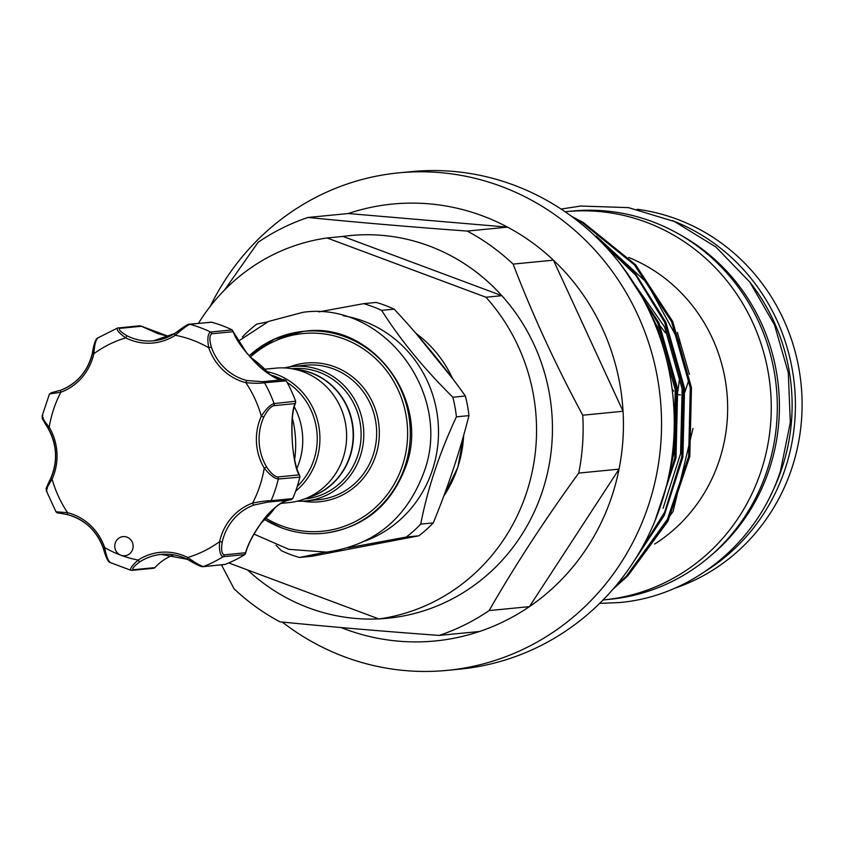 <?xml version="1.0" encoding="UTF-8"?>
<svg xmlns="http://www.w3.org/2000/svg" width="842" height="842" viewBox="0 0 842 842"><rect width="100%" height="100%" fill="white"/><g stroke="black" fill="none" stroke-linecap="round" stroke-linejoin="round"><path stroke-width="1.26" d="M749.664 281.87A192.26 183.461 84.4 0 1 781.976 468.131A192.26 183.461 84.4 0 1 770.556 495.401M131.289 570.318A2.137 2.042 -95.6 0 0 131.994 570.371L131.289 570.318C129.426 569.203 131.71 565.792 138.141 560.056A54.477 51.983 84.4 0 1 187.724 557.488C194.797 562.53 199.996 565.561 203.332 566.582L225.161 564.382A127.1 121.29 84.4 0 0 244.548 554.731L245.527 552.762C248.685 541.911 255.631 529.681 266.377 516.062C277.039 504.663 285.196 499.264 290.827 499.853L268.019 502.085L253.937 505.021A2.137 0.621 -110.2 0 1 252.611 503.063C260.967 501.443 267.125 500.664 271.082 500.727A2.137 2.042 84.4 0 1 269.419 501.948L290.848 499.853L292.795 498.39A127.1 121.29 84.4 0 0 299.857 477.14L278.302 479.024C274.471 478.561 269.777 474.93 264.23 468.141L266.598 466.963C270.766 473.141 274.481 476.477 277.723 476.961L299.131 474.867C291.879 463.889 289.111 414.19 295.153 403.581L295.637 402.771C292.132 410.528 291.132 425.094 292.648 446.449C294.111 459.606 296.468 469.341 299.741 475.656L299.91 476.919M245.169 554.204L245.527 552.762L224.119 554.857A2.137 2.042 84.4 0 1 223.13 556.72C220.151 555.51 218.973 550.468 219.604 541.616A54.477 51.983 84.4 0 1 231.392 517.904A54.477 51.983 84.4 0 1 252.611 503.063A114.28 109.06 -95.6 0 0 264.23 468.141A54.477 51.983 84.4 0 1 261.325 416.201C266.093 408.854 270.345 404.644 274.082 403.571L295.616 401.234A127.1 121.29 84.4 0 0 286.217 380.837L264.483 382.742C260.557 383.447 254.358 383.426 245.875 382.678A2.137 0.6 -75.8 0 1 246.98 380.531L262.683 381.7L284.091 379.605C275.313 384.384 239.802 350.946 233.16 331.685L246.453 352.566L254.368 361.65C260.136 367.365 264.409 371.069 267.177 372.785C274.418 377.542 280.102 379.816 284.228 379.605L286.091 380.626M130.805 552.647A9.609 9.178 -95.6 0 0 123.006 536.628A9.609 9.178 -95.6 0 0 120.932 555.236A9.609 9.178 -95.6 0 0 130.805 552.647M253.937 505.021A52.341 49.941 -95.6 0 0 233.55 519.272A52.341 49.941 -95.6 0 0 222.225 542.059C221.025 549.489 221.656 553.752 224.119 554.857M260.82 523.261A103.608 98.861 -95.6 0 0 270.682 513.273A103.608 98.861 -95.6 0 0 275.713 506.895M294.647 459.606A103.608 98.861 -95.6 0 0 292.406 418.232M269.629 374.406A103.608 98.861 -95.6 0 0 250.221 357.124M211.384 322.16L189.776 324.275C186.577 325.875 181.746 329.548 175.294 335.284A2.137 0.579 -122.7 0 1 174.778 333.421A2.137 0.579 -122.7 0 1 174.852 333.39L187.808 324.854A2.137 2.042 84.4 0 1 189.071 324.212L211.605 322.223A127.1 121.29 84.4 0 1 231.971 329.811L233.16 331.685L211.752 333.779C209.437 335.316 209.29 339.726 211.31 346.999A52.341 49.941 -95.6 0 0 246.98 380.531M307.614 497.664A65.423 62.424 -95.6 0 0 353.135 437.114A65.423 62.424 -95.6 0 0 311.193 372.985A65.423 62.424 -95.6 0 0 295.068 369.375M280.649 503.421L288.701 502.632A67.56 64.466 -95.6 0 0 346.188 443.818A67.56 64.466 -95.6 0 0 303.278 371.806A67.56 64.466 -95.6 0 0 275.545 368.165L264.788 369.217M295.658 491.17A67.56 64.466 -95.6 0 0 318.992 427.21A67.56 64.466 -95.6 0 0 276.576 374.427A67.56 64.466 -95.6 0 0 267.23 371.743M297.279 486.402A65.423 62.424 -95.6 0 0 287.111 382.426M281.786 379.363A65.423 62.424 -95.6 0 0 275.271 376.5A65.423 62.424 -95.6 0 0 270.493 374.932M294.679 369.28A65.423 62.424 84.4 0 1 311.508 372.953A65.423 62.424 84.4 0 1 353.44 437.451A65.423 62.424 84.4 0 1 307.256 497.822M325.517 552.205L299.447 557.467L311.982 556.246L418.853 535.807A131.647 125.616 -95.6 0 0 433.262 522.903C448.112 486.813 460.006 451.049 468.952 415.611A131.647 125.616 -95.6 0 0 465.363 395.993C444.702 366.912 420.979 337.958 394.182 309.14A131.647 125.616 -95.6 0 0 385.299 305.425A131.647 125.616 -95.6 0 0 376.185 302.425L363.66 303.657A131.647 125.616 84.4 0 1 372.774 306.656A131.647 125.616 84.4 0 1 381.647 310.361C400.234 339.726 423.968 368.68 452.838 397.224A131.647 125.616 84.4 0 1 456.417 416.832C439.45 453.122 427.547 488.886 420.726 524.124A131.647 125.616 84.4 0 1 406.328 537.038L347.946 547.837M343.178 315.739A116.691 111.344 84.4 0 1 363.639 321.16A116.691 111.344 84.4 0 1 438.503 431.178A116.691 111.344 84.4 0 1 365.217 540.953M299.447 557.467A131.647 125.616 84.4 0 1 290.332 554.478A131.647 125.616 84.4 0 1 281.46 550.763L276.071 545.342M284.186 367.933A67.56 64.466 84.4 0 1 292.711 366.481A67.56 64.466 84.4 0 1 320.444 370.133A67.56 64.466 84.4 0 1 363.355 442.145A67.56 64.466 84.4 0 1 305.867 500.958A67.56 64.466 84.4 0 1 297.226 501.19M291.764 368.722L292.279 368.67A65.423 62.424 84.4 0 1 319.139 372.206A65.423 62.424 84.4 0 1 360.692 441.945A65.423 62.424 84.4 0 1 305.025 498.896L304.499 498.938M674.316 588.4A195.028 186.103 -95.6 0 0 697.092 578.949A195.028 186.103 -95.6 0 0 799.468 371.848A195.028 186.103 -95.6 0 0 637.226 209.29M706.554 570.508A195.028 186.103 -95.6 0 0 794.448 385.278A195.028 186.103 -95.6 0 0 672.326 220.593M679.505 234.434A192.26 183.461 84.4 0 1 769.262 469.383A192.26 183.461 84.4 0 1 710.911 555.531M282.259 622.059A249.937 238.496 -95.6 0 0 447.281 670.369L459.995 669.127A249.937 238.496 -95.6 0 0 539.711 646.182A249.937 238.496 -95.6 0 0 665.191 354.314A249.937 238.496 -95.6 0 0 411.328 171.631L398.613 172.873A249.937 238.496 -95.6 0 0 318.897 195.818A249.937 238.496 -95.6 0 0 210.321 306.235M447.281 670.369A249.937 238.496 -95.6 0 0 526.997 647.424A249.937 238.496 -95.6 0 0 652.476 355.556A249.937 238.496 -95.6 0 0 398.613 172.873M505.263 620.807A219.488 209.447 -95.6 0 0 529.418 606.64A219.488 209.447 -95.6 0 0 619.038 469.141A219.488 209.447 -95.6 0 0 623.048 411.264A219.488 209.447 -95.6 0 0 553.415 260.157A219.488 209.447 -95.6 0 0 507.526 227.13A219.488 209.447 -95.6 0 0 348.262 213.531L307.962 217.468C357.576 222.404 410.664 226.93 467.226 231.076A219.488 209.447 84.4 0 1 513.115 264.104C532.576 314.855 555.783 365.228 582.748 415.211A219.488 209.447 84.4 0 1 578.738 473.078C544.932 519.535 515.062 565.371 489.118 610.587A219.488 209.447 84.4 0 1 464.963 624.753A219.488 209.447 84.4 0 1 439.208 635.426L479.508 631.489A219.488 209.447 -95.6 0 0 505.263 620.807M228.74 562.93L378.932 618.954A192.26 183.461 84.4 0 0 526.397 493.138A192.26 183.461 84.4 0 0 485.96 297.237L501.853 295.679L342.978 236.423A192.26 183.461 84.4 0 1 501.853 295.679A192.26 183.461 84.4 0 1 448.944 600.599A192.26 183.461 84.4 0 1 394.835 617.397A192.26 183.461 84.4 0 1 379.658 618.849M224.677 289.869L258.062 242.317A219.488 209.447 84.4 0 1 282.207 228.15A219.488 209.447 84.4 0 1 307.962 217.468M623.975 579.549L673.116 511.41L692.977 428.462M680.252 343.715L646.772 282.586L596.231 236.076M613.05 589.137L627.869 575.781L667.906 521.282L689.808 456.448L691.461 387.636L672.758 321.57L635.542 264.714L583.506 222.635L571.402 216.215M574.297 218.373L582.327 222.751L634.373 264.83L671.579 321.686L690.293 387.752L688.63 456.564L666.727 521.398L626.701 575.896L615.649 586.095M630.616 566.277L664.233 515.472L682.904 457.122L684.567 388.309L665.854 322.244L634.647 272.334L591.61 232.781M595.957 236.855L635.668 275.145L664.685 322.36L683.388 388.425L681.736 457.238L664.654 512.189L634.215 560.814M654.823 521.24L676.01 457.806L677.663 388.983L658.96 322.918L623.122 267.609M630.374 277.828L657.781 323.033L676.494 389.099L674.831 457.911L659.623 508.673M677.357 332.432L689.388 374.374M689.051 379.247L684.988 391.856M683.936 393.119L682.146 394.456M680.483 394.94L678.315 394.645M673.737 391.098L672.095 388.993M654.644 544.058A160.212 152.886 -95.6 0 0 726.972 393.088A160.212 152.886 -95.6 0 0 628.679 257.452M603.093 599.957A195.028 186.103 -95.6 0 0 604.061 599.862A195.028 186.103 -95.6 0 0 666.264 581.959A195.028 186.103 -95.6 0 0 764.178 354.208A195.028 186.103 -95.6 0 0 566.077 211.658A195.028 186.103 -95.6 0 0 565.108 211.752M604.061 599.862L610.092 599.272A195.028 186.103 -95.6 0 0 672.305 581.369A195.028 186.103 -95.6 0 0 770.219 353.619A195.028 186.103 -95.6 0 0 572.118 211.068L566.077 211.658M677.926 391.13L679.947 375.195M665.348 332.769L660.486 326.359M294.363 406.939A67.56 64.466 84.4 0 1 296.91 468.331M378.932 618.954L394.835 617.397M485.96 297.237L327.085 237.981L342.978 236.423M198.491 323.296A192.26 183.461 84.4 0 1 327.085 237.981M378.774 618.891A192.26 183.461 84.4 0 1 247.59 569.96M582.748 415.211L623.048 411.264L553.415 260.157L513.115 264.104M467.226 231.076L507.526 227.13L348.262 213.531M221.467 564.877L234.055 588.8A219.488 209.447 84.4 0 0 279.954 621.828C328.969 626.701 382.058 631.237 439.208 635.426M489.118 610.587L529.418 606.64L619.038 469.141L578.738 473.078M341.115 627.553A219.488 209.447 -95.6 0 0 479.508 631.489M242.38 337A131.647 125.616 84.4 0 1 256.789 324.096L267.535 321.897M318.813 311.887L363.66 303.657M465.363 395.993L452.838 397.224M381.647 310.361L394.182 309.14M433.262 522.903L420.726 524.124M456.417 416.832L468.952 415.611M406.328 537.038L418.853 535.807M201.312 566.203L187.492 559.351A2.137 0.547 116.6 0 1 187.408 559.33C196.154 564.54 201.291 566.992 202.817 566.698L224.94 564.466M108.281 560.319L103.292 548.205L104.671 547.574A114.28 109.06 -95.6 0 0 120.932 555.236A114.28 109.06 -95.6 0 0 138.141 560.056A2.137 0.579 57.3 0 0 139.856 561.814C133.973 566.15 131.773 568.792 133.257 569.739L154.875 567.624A52.341 49.941 84.4 0 1 173.694 554.836M103.366 548.131A52.341 49.941 -95.6 0 0 67.728 514.673L58.382 512.894M56.582 511.841L67.56 512.662A54.477 51.983 84.4 0 1 104.671 547.574C106.313 556.33 108.26 561.319 110.502 562.561M42.763 415.559C41.532 416.516 43.679 420.4 49.204 427.199A54.477 51.983 84.4 0 1 52.109 479.14C47.373 486.476 45.668 490.433 46.984 491.023M295.689 401.455L295.153 403.581L273.745 405.676C270.587 406.686 267.272 410.475 263.809 417.064L261.325 416.201A114.28 109.06 -95.6 0 0 245.875 382.678A54.477 51.983 84.4 0 1 208.763 347.767C207.143 339.01 207.742 333.758 210.563 332.022L232.171 329.917M211.31 346.999L208.763 347.767A114.28 109.06 -95.6 0 0 175.294 335.284A54.477 51.983 84.4 0 1 125.711 337.853C118.669 332.811 116.017 329.527 117.733 328.012A2.137 2.042 84.4 0 1 118.248 327.885L118.248 327.885A2.137 2.042 84.4 0 1 119.753 328.38C118.396 329.664 120.88 332.158 127.216 335.863A52.341 49.941 -95.6 0 0 153.56 340.81A52.341 49.941 -95.6 0 0 174.852 333.39M139.825 325.78L117.733 328.012M127.216 335.863A2.137 0.547 -63.4 0 0 125.711 337.853A114.28 109.06 -95.6 0 0 93.83 353.724C94.483 344.862 95.851 339.579 97.935 337.863L117.459 328.075M49.983 393.867L60.824 392.267A54.477 51.983 84.4 0 0 93.83 353.724L92.378 353.198L96.051 340.326M47.331 488.907C46.215 488.318 47.405 484.739 50.899 478.151A52.341 49.941 -95.6 0 0 48.11 428.241L49.204 427.199A114.28 109.06 -95.6 0 1 60.824 392.267A2.137 0.621 -110.2 0 1 60.719 390.204L51.636 392.635L60.771 390.193A52.341 49.941 -95.6 0 0 92.483 353.156M67.728 514.673A2.137 0.6 -75.8 0 1 67.665 514.673A2.137 0.6 -75.8 0 1 67.56 512.662A114.28 109.06 -95.6 0 1 52.109 479.14L50.804 478.193C57.93 461.121 56.993 444.46 48.005 428.22C39.837 414.496 43.142 420.663 42.111 416.053L49.457 393.951L51.636 392.635M169.053 336.568L140.761 325.98L158.296 333.748L169.063 336.568M48.11 428.241C43.9 422.074 42.311 418.527 43.342 417.621M154.875 567.624A2.137 2.042 84.4 0 1 153.602 568.255L131.994 570.371A2.137 2.042 -95.6 0 0 133.257 569.739M119.753 328.38L141.161 326.286L139.351 325.896M222.225 542.059L219.604 541.616A114.28 109.06 -95.6 0 1 187.724 557.488A2.137 0.547 116.6 0 0 187.408 559.33L161.148 554.404A52.341 49.941 -95.6 0 0 139.856 561.814M130.942 570.297L109.902 562.445C107.944 561.793 105.734 557.046 103.292 548.205C96.735 530.744 84.863 519.567 67.665 514.673C53.246 511.694 59.087 513.988 56.056 511.904L46.278 490.686C46.952 486.097 43.595 493.98 50.804 478.193L50.899 478.151M97.451 338.042C95.409 339.358 93.715 344.41 92.378 353.198C87.821 371.227 77.264 383.563 60.719 390.204A2.137 0.621 -110.2 0 1 60.771 390.193M277.723 476.961A2.137 2.042 84.4 0 1 278.302 479.024A127.1 121.29 84.4 0 1 271.082 500.727L292.69 498.611M443.766 496.085A116.691 111.344 -95.6 0 0 463.637 435.43M452.628 378.616A116.691 111.344 -95.6 0 0 415.959 333.358M266.04 518.325A99.335 94.788 -95.6 0 0 281.702 525.892A99.335 94.788 -95.6 0 0 402.381 465.815A99.335 94.788 -95.6 0 0 343.904 338.905A99.335 94.788 -95.6 0 0 250.274 357.155M303.552 331.348L274.46 339.105L249.116 355.84A101.472 96.83 84.4 0 1 303.552 331.348A101.472 96.83 84.4 0 1 345.209 336.832A101.472 96.83 84.4 0 1 409.654 444.986A101.472 96.83 84.4 0 1 323.317 533.323A101.472 96.83 84.4 0 1 281.66 527.839M305.867 500.958L318.739 499.695A67.56 64.466 -95.6 0 0 376.227 440.882A67.56 64.466 -95.6 0 0 333.316 368.87A67.56 64.466 -95.6 0 0 305.583 365.228L292.711 366.481M289.69 366.859A69.697 66.507 84.4 0 1 334.621 366.796A69.697 66.507 84.4 0 1 377.395 449.723A69.697 66.507 84.4 0 1 302.825 501.179M668.98 474.92L673.674 454.301L675.252 389.699L657.707 327.664L649.256 311.066M663.064 508.326L680.568 453.627L682.146 389.025L664.601 326.991L620.207 263.778M281.523 527.787A101.472 96.83 84.4 0 1 264.788 519.577M187.334 559.267A52.341 49.941 -95.6 0 0 161.148 554.404M244.738 554.604L223.13 556.72A127.1 121.29 84.4 0 1 203.332 566.582A2.137 2.042 84.4 0 1 202.817 566.698M262.683 381.7A2.137 2.042 84.4 0 1 264.483 382.742A127.1 121.29 84.4 0 1 274.082 403.571A2.137 2.042 84.4 0 1 273.745 405.676M153.56 340.81L174.778 333.421C183.714 326.791 188.482 323.728 189.071 324.212L189.071 324.212A2.137 2.042 84.4 0 1 189.776 324.275A127.1 121.29 84.4 0 1 210.563 332.022A2.137 2.042 84.4 0 1 211.752 333.779M263.809 417.064A52.341 49.941 -95.6 0 0 266.598 466.963M561.077 209.048L580.769 206.037L628.564 207.637L674.558 221.583L715.847 246.959L749.875 282.154L774.535 324.959L788.291 372.711L790.322 422.421L780.471 471.004C757.547 542.606 692.05 596.304 619.565 602.535L599.662 603.388M238.486 341.115L268.535 321.444L303.004 312.298C383.584 300.857 453.606 394.182 423.842 472.541C406.381 518.84 373.922 545.363 326.464 552.12L288.838 549.342L253.989 534.091M304.857 331.222C371.732 321.465 430.967 400.182 405.802 466.542C391.067 505.453 364.007 527.671 324.623 533.197M415.832 333.211L452.87 378.942M463.753 435.019L457.89 467.194L443.681 496.317M264.767 519.609L281.586 527.839C295.142 532.849 309.046 534.681 323.317 533.323M268.619 502.032L268.082 502.085M268.019 502.085L269.429 501.948M290.532 499.885C283.386 500.685 275.345 506.084 266.409 516.093C255.326 530.365 248.348 542.89 245.454 553.657"/></g></svg>
